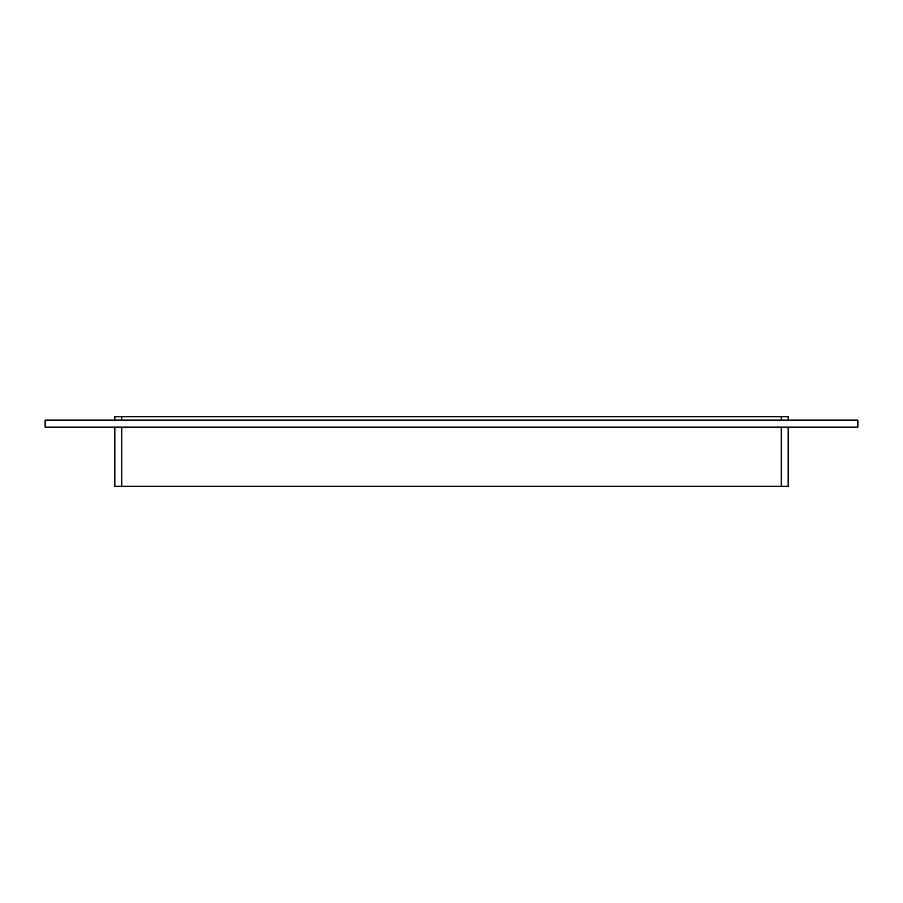<?xml version="1.0" encoding="UTF-8"?>
<svg xmlns="http://www.w3.org/2000/svg" width="903" height="903" viewBox="0 0 903 903"><rect width="100%" height="100%" fill="white"/><g stroke="black" fill="none" stroke-linecap="round" stroke-linejoin="round"><path stroke-width="1.35" d="M121.781 420.155L121.781 416.667L114.805 416.667L114.805 420.155M121.781 416.667L781.219 416.667L781.219 420.155M788.195 420.155L788.195 416.667L781.219 416.667M114.805 427.119L114.805 486.333L121.781 486.333L121.781 427.119M781.219 427.119L781.219 486.333L788.195 486.333L788.195 427.119M781.219 486.333L121.781 486.333M857.85 427.119L45.15 427.119L45.15 420.155L857.85 420.155L857.85 427.119"/></g></svg>
